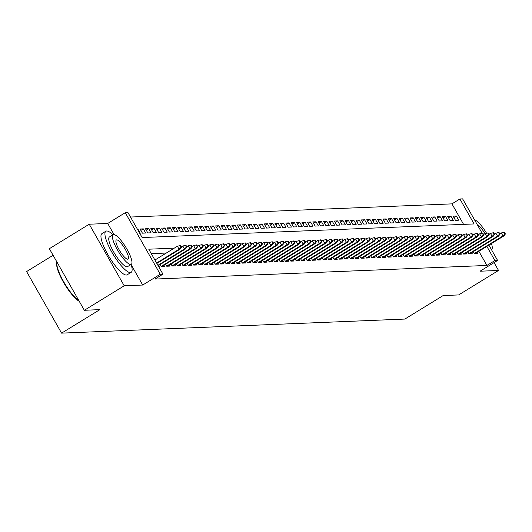 <?xml version="1.0" encoding="UTF-8"?>
<svg xmlns="http://www.w3.org/2000/svg" width="532" height="532" viewBox="0 0 532 532"><rect width="100%" height="100%" fill="white"/><g stroke="black" fill="none" stroke-linecap="round" stroke-linejoin="round"><path stroke-width="0.8" d="M463.578 224.371L451.934 203.869L459.907 198.975L462.607 198.862L482.152 233.262M53.107 255.287L26.6 271.559L61.579 333.138L404.865 319.067L443.143 295.566L458.657 294.934L498.531 270.456L494.068 262.602M61.579 333.138L99.863 309.637L84.342 310.276L49.363 248.697L89.236 224.218L124.215 285.797L142.702 285.039L160.245 274.266L125.266 212.687L127.966 212.581L142.144 237.545L474.092 223.939L459.907 198.975M114.034 234.572L107.723 223.46L89.236 224.218M107.723 223.46L125.266 212.687M451.934 203.869L130.5 217.043M84.342 310.276L124.215 285.797M473.267 251.636L474.398 253.618L477.636 253.485L477.031 252.421M467.874 251.855L468.998 253.837L472.236 253.704L471.631 252.64M462.474 252.075L463.598 254.057L466.837 253.924L466.232 252.86M457.074 252.301L458.205 254.276L461.444 254.15L460.838 253.086M451.681 252.52L452.805 254.502L456.044 254.369L455.439 253.305M446.282 252.74L447.405 254.722L450.644 254.589L450.039 253.525M440.882 252.959L442.012 254.941L445.251 254.808L444.646 253.744M435.489 253.185L436.612 255.167L439.851 255.034L439.246 253.97M430.089 253.405L431.213 255.387L434.451 255.254L433.846 254.19M424.689 253.624L425.819 255.606L429.058 255.473L428.453 254.409M419.296 253.844L420.42 255.826L423.658 255.693L423.053 254.629M413.896 254.07L415.02 256.052L418.258 255.919L417.653 254.855M408.496 254.289L409.627 256.271L412.865 256.138L412.26 255.074M403.103 254.509L404.227 256.49L407.465 256.358L406.86 255.293M397.703 254.728L398.827 256.71L402.066 256.577L401.467 255.513M392.31 254.954L393.434 256.936L396.673 256.803L396.067 255.739M386.91 255.174L388.034 257.156L391.273 257.023L390.668 255.958M381.511 255.393L382.634 257.375L385.873 257.242L385.274 256.178M376.117 255.619L377.241 257.594L380.48 257.461L379.875 256.397M370.718 255.839L371.841 257.82L375.08 257.688L374.475 256.623M365.318 256.058L366.442 258.04L369.68 257.907L369.082 256.843M359.925 256.278L361.048 258.259L364.287 258.126L363.682 257.062M354.525 256.504L355.649 258.479L358.887 258.353L358.282 257.288M349.125 256.723L350.256 258.705L353.494 258.572L352.889 257.508M343.732 256.943L344.856 258.924L348.094 258.791L347.489 257.727M338.332 257.162L339.456 259.144L342.694 259.011L342.089 257.947M332.932 257.388L334.063 259.37L337.301 259.237L336.696 258.173M327.539 257.608L328.663 259.589L331.902 259.456L331.296 258.392M322.139 257.827L323.263 259.809L326.502 259.676L325.897 258.612M316.74 258.047L317.87 260.028L321.109 259.895L320.503 258.831M311.346 258.273L312.47 260.254L315.709 260.121L315.104 259.057M305.947 258.492L307.07 260.474L310.309 260.341L309.704 259.277M300.547 258.712L301.677 260.693L304.916 260.56L304.311 259.496M295.154 258.931L296.277 260.913L299.516 260.78L298.911 259.716M289.754 259.157L290.878 261.139L294.116 261.006L293.511 259.942M284.354 259.377L285.485 261.358L288.723 261.225L288.118 260.161M278.961 259.596L280.085 261.578L283.323 261.445L282.718 260.381M273.561 259.822L274.685 261.797L277.923 261.664L277.318 260.6M268.161 260.042L269.292 262.023L272.53 261.89L271.925 260.826M262.768 260.261L263.892 262.243L267.13 262.11L266.525 261.046M257.368 260.481L258.492 262.462L261.731 262.329L261.126 261.265M251.969 260.707L253.099 262.682L256.338 262.555L255.732 261.491M246.575 260.926L247.699 262.908L250.938 262.775L250.333 261.711M241.176 261.146L242.299 263.127L245.538 262.994L244.939 261.93M235.782 261.365L236.906 263.347L240.145 263.214L239.54 262.15M230.383 261.591L231.506 263.573L234.745 263.44L234.14 262.376M224.983 261.81L226.107 263.792L229.345 263.659L228.747 262.595M219.59 262.03L220.714 264.012L223.952 263.879L223.347 262.815M214.19 262.249L215.314 264.231L218.552 264.098L217.947 263.034M208.79 262.476L209.914 264.457L213.152 264.324L212.554 263.26M203.397 262.695L204.521 264.677L207.759 264.544L207.154 263.48M197.997 262.914L199.121 264.896L202.36 264.763L201.754 263.699M192.597 263.134L193.728 265.116L196.966 264.983L196.361 263.919M187.204 263.36L188.328 265.342L191.567 265.209L190.961 264.145M181.804 263.579L182.928 265.561L186.167 265.428L185.562 264.364M176.405 263.799L177.535 265.781L180.774 265.648L180.168 264.584M171.011 264.025L172.135 266L175.374 265.867L174.769 264.803M165.612 264.244L166.735 266.226L169.974 266.093L169.369 265.029M160.212 264.464L161.342 266.446L164.581 266.313L163.976 265.249M158.629 266.559L159.181 266.532L158.576 265.468M137.489 229.345L137.908 229.086L137.356 229.112M140.847 230.376L143.308 228.866L140.069 228.999L142.43 233.162L145.668 233.029L143.308 228.866M146.247 230.15L148.701 228.647L145.462 228.78L147.83 232.936L151.068 232.803L148.701 228.647M151.647 229.93L154.1 228.421L150.862 228.554L153.223 232.717L156.461 232.584L154.1 228.421M157.04 229.711L159.5 228.201L156.262 228.334L158.622 232.497L161.861 232.364L159.5 228.201M162.44 229.492L164.893 227.982L161.655 228.115L164.022 232.271L167.261 232.145L164.893 227.982M167.833 229.265L170.293 227.763L167.055 227.895L169.415 232.052L172.654 231.919L170.293 227.763M173.233 229.046L175.693 227.536L172.454 227.669L174.815 231.832L178.054 231.699L175.693 227.536M178.632 228.827L181.086 227.317L177.848 227.45L180.215 231.613L183.454 231.48L181.086 227.317M184.025 228.607L186.486 227.098L183.247 227.231L185.608 231.387L188.847 231.254L186.486 227.098M189.425 228.381L191.886 226.878L188.647 227.004L191.008 231.167L194.247 231.034L191.886 226.878M194.825 228.162L197.279 226.652L194.04 226.785L196.408 230.948L199.646 230.815L197.279 226.652M200.218 227.942L202.679 226.433L199.44 226.566L201.801 230.728L205.039 230.595L202.679 226.433M205.618 227.723L208.078 226.213L204.84 226.346L207.201 230.502L210.439 230.369L208.078 226.213M211.018 227.497L213.472 225.987L210.233 226.12L212.601 230.283L215.839 230.15L213.472 225.987M216.411 227.277L218.871 225.768L215.633 225.9L217.994 230.063L221.232 229.93L218.871 225.768M221.811 227.058L224.265 225.548L221.033 225.681L223.393 229.844L226.632 229.711L224.265 225.548M227.211 226.838L229.664 225.329L226.426 225.462L228.793 229.618L232.032 229.485L229.664 225.329M232.604 226.612L235.064 225.103L231.826 225.236L234.186 229.398L237.425 229.265L235.064 225.103M238.004 226.393L240.457 224.883L237.219 225.016L239.586 229.179L242.825 229.046L240.457 224.883M243.403 226.173L245.857 224.664L242.619 224.797L244.986 228.96L248.225 228.827L245.857 224.664M248.796 225.947L251.257 224.444L248.018 224.577L250.379 228.733L253.618 228.6L251.257 224.444M254.196 225.728L256.65 224.218L253.412 224.351L255.779 228.514L259.018 228.381L256.65 224.218M259.596 225.508L262.05 223.999L258.811 224.132L261.179 228.295L264.417 228.162L262.05 223.999M264.989 225.289L267.45 223.779L264.211 223.912L266.572 228.068L269.81 227.942L267.45 223.779M270.389 225.063L272.843 223.56L269.604 223.693L271.972 227.849L275.21 227.716L272.843 223.56M275.789 224.843L278.243 223.334L275.004 223.467L277.365 227.63L280.603 227.497L278.243 223.334M281.182 224.624L283.642 223.114L280.404 223.247L282.765 227.41L286.003 227.277L283.642 223.114M286.582 224.404L289.036 222.895L285.797 223.028L288.164 227.184L291.403 227.051L289.036 222.895M291.982 224.178L294.435 222.675L291.197 222.802L293.558 226.965L296.796 226.832L294.435 222.675M297.375 223.959L299.835 222.449L296.597 222.582L298.957 226.745L302.196 226.612L299.835 222.449M302.775 223.739L305.228 222.23L301.99 222.363L304.357 226.526L307.596 226.393L305.228 222.23M308.168 223.52L310.628 222.01L307.39 222.143L309.75 226.3L312.989 226.167L310.628 222.01M313.567 223.294L316.028 221.784L312.789 221.917L315.15 226.08L318.389 225.947L316.028 221.784M318.967 223.074L321.421 221.565L318.183 221.698L320.55 225.861L323.788 225.728L321.421 221.565M324.36 222.855L326.821 221.345L323.582 221.478L325.943 225.641L329.182 225.508L326.821 221.345M329.76 222.629L332.221 221.126L328.982 221.259L331.343 225.415L334.581 225.282L332.221 221.126M335.16 222.409L337.614 220.9L334.375 221.033L336.743 225.196L339.981 225.063L337.614 220.9M340.553 222.19L343.014 220.68L339.775 220.813L342.136 224.976L345.374 224.843L343.014 220.68M345.953 221.97L348.413 220.461L345.175 220.594L347.536 224.757L350.774 224.624L348.413 220.461M351.353 221.744L353.807 220.241L350.568 220.374L352.935 224.531L356.174 224.398L353.807 220.241M356.746 221.525L359.206 220.015L355.968 220.148L358.329 224.311L361.567 224.178L359.206 220.015M362.146 221.305L364.606 219.796L361.368 219.929L363.728 224.092L366.967 223.959L364.606 219.796M367.546 221.086L369.999 219.576L366.761 219.709L369.128 223.866L372.367 223.739L369.999 219.576M372.939 220.86L375.399 219.357L372.161 219.49L374.521 223.646L377.76 223.513L375.399 219.357M378.338 220.64L380.792 219.131L377.554 219.264L379.921 223.427L383.16 223.294L380.792 219.131M383.738 220.421L386.192 218.911L382.954 219.044L385.321 223.207L388.56 223.074L386.192 218.911M389.131 220.201L391.592 218.692L388.353 218.825L390.714 222.981L393.953 222.848L391.592 218.692M394.531 219.975L396.985 218.472L393.747 218.599L396.114 222.762L399.352 222.629L396.985 218.472M399.931 219.756L402.385 218.246L399.146 218.379L401.514 222.542L404.752 222.409L402.385 218.246M405.324 219.536L407.785 218.027L404.546 218.16L406.907 222.323L410.145 222.19L407.785 218.027M410.724 219.317L413.178 217.807L409.939 217.94L412.307 222.097L415.545 221.964L413.178 217.807M416.124 219.091L418.578 217.581L415.339 217.714L417.706 221.877L420.945 221.744L418.578 217.581M421.517 218.871L423.977 217.362L420.739 217.495L423.1 221.658L426.338 221.525L423.977 217.362M426.917 218.652L429.371 217.142L426.132 217.275L428.499 221.438L431.738 221.305L429.371 217.142M432.317 218.426L434.77 216.923L431.532 217.056L433.893 221.212L437.131 221.079L434.77 216.923M437.71 218.206L440.17 216.697L436.932 216.83L439.292 220.993L442.531 220.86L440.17 216.697M443.109 217.987L445.563 216.477L442.325 216.61L444.692 220.773L447.931 220.64L445.563 216.477M448.509 217.768L450.963 216.258L447.725 216.391L450.085 220.554L453.324 220.421L450.963 216.258M139.716 233.269L140.268 233.249L137.908 229.086M455.485 220.328L458.724 220.195L456.363 216.039L453.124 216.172L455.485 220.328M174.27 248.151L148.761 249.195L162.945 274.16L154.972 279.054L486.92 265.448L478.873 251.29M166.29 253.046L151.301 253.658M488.895 245.132L497.593 260.441L480.044 271.214L498.531 270.456M497.593 260.441L494.893 260.554L486.847 246.389M486.92 265.448L494.893 260.554M162.945 274.16L160.245 274.266M453.902 217.541L456.363 216.039M142.702 285.039L131.298 264.963M181.013 247.274L181.552 247.254L180.607 245.591L180.062 245.611L181.013 247.274L179.098 249.222L180.069 249.182L156.854 263.433M156.621 263.021L179.098 249.222L177.395 246.23L154.918 260.028M180.062 245.611L177.395 246.23M180.069 249.182L181.552 247.254M79.235 301.278A23.561 5.805 -121.5 0 1 64.02 283.164A23.561 5.805 -121.5 0 1 56.705 263.001A23.561 5.805 -121.5 0 1 56.791 262.648M56.917 261.997A24.139 5.952 58.5 0 0 56.858 262.249A24.139 5.952 58.5 0 0 63.8 281.953A24.139 5.952 58.5 0 0 79.015 300.899M112.95 234.812A24.139 5.952 58.5 0 0 106.706 230.981A24.139 5.952 58.5 0 0 105.895 231.207A24.139 5.952 58.5 0 0 112.604 253.478A24.139 5.952 58.5 0 0 130.347 272.584A24.139 5.952 58.5 0 0 131.151 272.351A24.139 5.952 58.5 0 0 131.138 264.431M105.895 231.207L101.911 233.661A24.139 5.952 58.5 0 0 108.614 255.925A24.139 5.952 58.5 0 0 126.357 275.031A24.139 5.952 58.5 0 0 127.168 274.798L131.151 272.351M131.284 264.344L127.62 266.592A17.376 4.283 -121.5 0 1 127.035 266.758A17.376 4.283 -121.5 0 1 114.26 253.006A17.376 4.283 -121.5 0 1 109.432 236.973L113.103 234.718A17.376 4.283 58.5 0 0 117.931 250.752A17.376 4.283 58.5 0 0 130.706 264.51A17.376 4.283 58.5 0 0 131.284 264.344A17.376 4.283 58.5 0 0 126.456 248.304A17.376 4.283 58.5 0 0 113.688 234.552A17.376 4.283 58.5 0 0 113.103 234.718M127.68 259.184A11.199 2.76 58.5 0 0 128.052 259.077A11.199 2.76 58.5 0 0 124.94 248.743A11.199 2.76 58.5 0 0 116.708 239.879A11.199 2.76 58.5 0 0 116.335 239.985A11.199 2.76 58.5 0 0 119.447 250.319A11.199 2.76 58.5 0 0 127.68 259.184M485.024 233.634A11.199 2.76 58.5 0 0 477.583 225.222M491.568 249.575L491.455 249.648A17.376 4.283 58.5 0 0 491.568 249.575A17.376 4.283 58.5 0 0 491.462 243.563M486.581 233.269A17.376 4.283 58.5 0 0 474.531 219.849M186.406 247.054L186.945 247.034L186 245.365L185.462 245.392L186.406 247.054L184.498 249.003L185.469 248.963L158.157 265.727M157.924 265.315L184.498 249.003L182.795 246.003L181.346 246.895M185.462 245.392L182.795 246.003M185.469 248.963L186.945 247.034M191.806 246.835L192.345 246.808L191.4 245.146L190.862 245.166L191.806 246.835L189.891 248.783L190.868 248.743L162.074 266.412M161.282 266.346L189.891 248.783L188.195 245.784L186.745 246.675M190.862 245.166L188.195 245.784M190.868 248.743L192.345 246.808M197.206 246.609L197.744 246.589L196.8 244.926L196.255 244.946L197.206 246.609L195.291 248.557L196.261 248.517L167.474 266.193M166.682 266.12L195.291 248.557L193.588 245.565L192.138 246.449M196.255 244.946L193.588 245.565M196.261 248.517L197.744 246.589M202.599 246.389L203.138 246.369L202.193 244.707L201.655 244.727L202.599 246.389L200.69 248.338L201.661 248.298L172.867 265.973M172.075 265.9L200.69 248.338L198.988 245.345L197.538 246.23M201.655 244.727L198.988 245.345M201.661 248.298L203.138 246.369M207.999 246.17L208.537 246.15L207.593 244.481L207.054 244.507L207.999 246.17L206.083 248.118L207.061 248.078L178.267 265.754M177.475 265.681L206.083 248.118L204.388 245.119L202.938 246.01M207.054 244.507L204.388 245.119M207.061 248.078L208.537 246.15M213.392 245.95L213.937 245.924L212.986 244.261L212.448 244.281L213.392 245.95L211.483 247.892L212.454 247.852L183.666 265.528M182.875 265.461L211.483 247.892L209.781 244.9L208.331 245.791M212.448 244.281L209.781 244.9M212.454 247.852L213.937 245.924M218.792 245.724L219.33 245.704L218.386 244.042L217.847 244.062L218.792 245.724L216.883 247.673L217.854 247.633L189.06 265.308M188.268 265.235L216.883 247.673L215.181 244.68L213.731 245.565M217.847 244.062L215.181 244.68M217.854 247.633L219.33 245.704M224.191 245.505L224.73 245.485L223.786 243.822L223.247 243.842L224.191 245.505L222.276 247.453L223.254 247.413L194.459 265.089M193.668 265.016L222.276 247.453L220.574 244.454L219.131 245.345M223.247 243.842L220.574 244.454M223.254 247.413L224.73 245.485M229.585 245.285L230.13 245.265L229.179 243.596L228.64 243.623L229.585 245.285L227.676 247.234L228.647 247.194L199.859 264.87M199.068 264.796L227.676 247.234L225.974 244.235L224.524 245.126M228.64 243.623L225.974 244.235M228.647 247.194L230.13 245.265M234.984 245.066L235.523 245.039L234.579 243.377L234.04 243.397L234.984 245.066L233.076 247.008L234.047 246.968L205.252 264.643M204.461 264.577L233.076 247.008L231.373 244.015L229.924 244.906M234.04 243.397L231.373 244.015M234.047 246.968L235.523 245.039M240.384 244.84L240.923 244.82L239.979 243.157L239.44 243.177L240.384 244.84L238.469 246.788L239.44 246.748L210.652 264.424M209.861 264.351L238.469 246.788L236.767 243.796L235.324 244.68M239.44 243.177L236.767 243.796M239.44 246.748L240.923 244.82M245.777 244.62L246.323 244.6L245.372 242.931L244.833 242.958L245.777 244.62L243.869 246.569L244.84 246.529L216.045 264.204M215.261 264.131L243.869 246.569L242.166 243.57L240.717 244.461M244.833 242.958L242.166 243.57M244.84 246.529L246.323 244.6M251.177 244.401L251.716 244.374L250.772 242.712L250.233 242.738L251.177 244.401L249.269 246.349L250.24 246.309L221.445 263.985M220.654 263.912L249.269 246.349L247.566 243.35L246.117 244.241M250.233 242.738L247.566 243.35M250.24 246.309L251.716 244.374M256.577 244.181L257.116 244.155L256.171 242.492L255.633 242.512L256.577 244.181L254.662 246.123L255.633 246.083L226.845 263.759M226.053 263.692L254.662 246.123L252.959 243.131L251.516 244.022M255.633 242.512L252.959 243.131M255.633 246.083L257.116 244.155M261.97 243.955L262.515 243.935L261.564 242.273L261.026 242.293L261.97 243.955L260.062 245.904L261.032 245.864L232.238 263.54M231.447 263.466L260.062 245.904L258.359 242.911L256.909 243.796M261.026 242.293L258.359 242.911M261.032 245.864L262.515 243.935M267.37 243.736L267.909 243.716L266.964 242.047L266.426 242.073L267.37 243.736L265.461 245.684L266.432 245.644L237.638 263.32M236.846 263.247L265.461 245.684L263.759 242.685L262.309 243.576M266.426 242.073L263.759 242.685M266.432 245.644L267.909 243.716M272.77 243.516L273.308 243.49L272.364 241.827L271.825 241.847L272.77 243.516L270.855 245.465L271.825 245.425L243.038 263.094M242.246 263.027L270.855 245.465L269.152 242.466L267.709 243.357M271.825 241.847L269.152 242.466M271.825 245.425L273.308 243.49M278.163 243.29L278.708 243.27L277.757 241.608L277.219 241.628L278.163 243.29L276.254 245.239L277.225 245.199L248.431 262.875M247.639 262.808L276.254 245.239L274.552 242.246L273.102 243.137M277.219 241.628L274.552 242.246M277.225 245.199L278.708 243.27M283.563 243.071L284.101 243.051L283.157 241.388L282.618 241.408L283.563 243.071L281.654 245.019L282.625 244.979L253.831 262.655M253.039 262.582L281.654 245.019L279.952 242.027L278.502 242.911M282.618 241.408L279.952 242.027M282.625 244.979L284.101 243.051M288.962 242.851L289.501 242.831L288.557 241.162L288.012 241.189L288.962 242.851L287.047 244.8L288.018 244.76L259.23 262.436M258.439 262.362L287.047 244.8L285.345 241.801L283.902 242.692M288.012 241.189L285.345 241.801M288.018 244.76L289.501 242.831M294.356 242.632L294.894 242.605L293.95 240.943L293.411 240.963L294.356 242.632L292.447 244.58L293.418 244.54L264.623 262.21M263.832 262.143L292.447 244.58L290.745 241.581L289.295 242.472M293.411 240.963L290.745 241.581M293.418 244.54L294.894 242.605M299.755 242.406L300.294 242.386L299.35 240.723L298.811 240.743L299.755 242.406L297.847 244.354L298.818 244.314L270.023 261.99M269.232 261.917L297.847 244.354L296.144 241.362L294.695 242.246M298.811 240.743L296.144 241.362M298.818 244.314L300.294 242.386M305.155 242.186L305.694 242.166L304.75 240.504L304.204 240.524L305.155 242.186L303.24 244.135L304.211 244.095L275.423 261.771M274.632 261.697L303.24 244.135L301.538 241.142L300.095 242.027M304.204 240.524L301.538 241.142M304.211 244.095L305.694 242.166M310.548 241.967L311.087 241.947L310.143 240.278L309.604 240.304L310.548 241.967L308.64 243.915L309.611 243.875L280.816 261.551M280.025 261.478L308.64 243.915L306.937 240.916L305.488 241.807M309.604 240.304L306.937 240.916M309.611 243.875L311.087 241.947M315.948 241.747L316.487 241.721L315.543 240.058L315.004 240.078L315.948 241.747L314.04 243.689L315.011 243.649L286.216 261.325M285.425 261.259L314.04 243.689L312.337 240.697L310.887 241.588M315.004 240.078L312.337 240.697M315.011 243.649L316.487 241.721M321.348 241.521L321.887 241.501L320.942 239.839L320.397 239.859L321.348 241.521L319.433 243.47L320.404 243.43L291.616 261.106M290.824 261.032L319.433 243.47L317.73 240.477L316.281 241.362M320.397 239.859L317.73 240.477M320.404 243.43L321.887 241.501M326.741 241.302L327.28 241.282L326.335 239.619L325.797 239.639L326.741 241.302L324.833 243.25L325.803 243.21L297.009 260.886M296.218 260.813L324.833 243.25L323.13 240.251L321.68 241.142M325.797 239.639L323.13 240.251M325.803 243.21L327.28 241.282M332.141 241.082L332.68 241.062L331.735 239.393L331.197 239.42L332.141 241.082L330.226 243.031L331.203 242.991L302.409 260.667M301.617 260.594L330.226 243.031L328.53 240.032L327.08 240.923M331.197 239.42L328.53 240.032M331.203 242.991L332.68 241.062M337.541 240.863L338.079 240.836L337.135 239.174L336.59 239.194L337.541 240.863L335.625 242.805L336.596 242.765L307.809 260.441M307.017 260.374L335.625 242.805L333.923 239.812L332.473 240.703M336.59 239.194L333.923 239.812M336.596 242.765L338.079 240.836M342.934 240.637L343.473 240.617L342.528 238.954L341.99 238.974L342.934 240.637L341.025 242.585L341.996 242.545L313.202 260.221M312.41 260.148L341.025 242.585L339.323 239.593L337.873 240.477M341.99 238.974L339.323 239.593M341.996 242.545L343.473 240.617M348.334 240.417L348.872 240.398L347.928 238.728L347.389 238.755L348.334 240.417L346.418 242.366L347.396 242.326L318.602 260.002M317.81 259.929L346.418 242.366L344.723 239.367L343.273 240.258M347.389 238.755L344.723 239.367M347.396 242.326L348.872 240.398M353.733 240.198L354.272 240.171L353.321 238.509L352.783 238.536L353.733 240.198L351.818 242.146L352.789 242.107L324.001 259.782M323.21 259.709L351.818 242.146L350.116 239.147L348.666 240.038M352.783 238.536L350.116 239.147M352.789 242.107L354.272 240.171M359.127 239.979L359.665 239.952L358.721 238.289L358.182 238.309L359.127 239.979L357.218 241.92L358.189 241.88L329.394 259.556M328.603 259.49L357.218 241.92L355.516 238.928L354.066 239.819M358.182 238.309L355.516 238.928M358.189 241.88L359.665 239.952M364.526 239.752L365.065 239.733L364.121 238.07L363.582 238.09L364.526 239.752L362.611 241.701L363.589 241.661L334.794 259.337M334.003 259.264L362.611 241.701L360.915 238.708L359.466 239.593M363.582 238.09L360.915 238.708M363.589 241.661L365.065 239.733M369.92 239.533L370.465 239.513L369.514 237.844L368.975 237.87L369.92 239.533L368.011 241.481L368.982 241.442L340.194 259.117M339.403 259.044L368.011 241.481L366.309 238.482L364.859 239.373M368.975 237.87L366.309 238.482M368.982 241.442L370.465 239.513M375.319 239.314L375.858 239.287L374.914 237.624L374.375 237.644L375.319 239.314L373.411 241.262L374.382 241.222L345.587 258.891M344.796 258.825L373.411 241.262L371.708 238.263L370.259 239.154M374.375 237.644L371.708 238.263M374.382 241.222L375.858 239.287M380.719 239.087L381.258 239.068L380.314 237.405L379.775 237.425L380.719 239.087L378.804 241.036L379.775 240.996L350.987 258.672M350.196 258.605L378.804 241.036L377.102 238.043L375.659 238.935M379.775 237.425L377.102 238.043M379.775 240.996L381.258 239.068M386.112 238.868L386.658 238.848L385.707 237.186L385.168 237.206L386.112 238.868L384.204 240.816L385.175 240.777L356.38 258.452M355.595 258.379L384.204 240.816L382.501 237.824L381.052 238.708M385.168 237.206L382.501 237.824M385.175 240.777L386.658 238.848M391.512 238.649L392.051 238.629L391.106 236.959L390.568 236.986L391.512 238.649L389.604 240.597L390.574 240.557L361.78 258.233M360.989 258.16L389.604 240.597L387.901 237.598L386.451 238.489M390.568 236.986L387.901 237.598M390.574 240.557L392.051 238.629M396.912 238.429L397.451 238.403L396.506 236.74L395.968 236.76L396.912 238.429L394.997 240.378L395.968 240.338L367.18 258.007M366.388 257.94L394.997 240.378L393.294 237.378L391.851 238.27M395.968 236.76L393.294 237.378M395.968 240.338L397.451 238.403M402.305 238.203L402.85 238.183L401.899 236.521L401.361 236.541L402.305 238.203L400.397 240.151L401.367 240.112L372.573 257.787M371.782 257.714L400.397 240.151L398.694 237.159L397.244 238.043M401.361 236.541L398.694 237.159M401.367 240.112L402.85 238.183M407.705 237.984L408.243 237.964L407.299 236.301L406.761 236.321L407.705 237.984L405.796 239.932L406.767 239.892L377.973 257.568M377.181 257.495L405.796 239.932L404.094 236.94L402.644 237.824M406.761 236.321L404.094 236.94M406.767 239.892L408.243 237.964M413.105 237.764L413.643 237.744L412.699 236.075L412.16 236.102L413.105 237.764L411.189 239.713L412.16 239.673L383.373 257.348M382.581 257.275L411.189 239.713L409.487 236.713L408.044 237.605M412.16 236.102L409.487 236.713M412.16 239.673L413.643 237.744M418.498 237.545L419.043 237.518L418.092 235.856L417.553 235.876L418.498 237.545L416.589 239.486L417.56 239.447L388.766 257.122M387.974 257.056L416.589 239.486L414.887 236.494L413.437 237.385M417.553 235.876L414.887 236.494M417.56 239.447L419.043 237.518M423.898 237.319L424.436 237.299L423.492 235.636L422.953 235.656L423.898 237.319L421.989 239.267L422.96 239.227L394.165 256.903M393.374 256.83L421.989 239.267L420.287 236.275L418.837 237.159M422.953 235.656L420.287 236.275M422.96 239.227L424.436 237.299M429.297 237.099L429.836 237.079L428.892 235.417L428.346 235.437L429.297 237.099L427.382 239.048L428.353 239.008L399.565 256.683M398.774 256.61L427.382 239.048L425.68 236.048L424.237 236.94M428.346 235.437L425.68 236.048M428.353 239.008L429.836 237.079M434.691 236.88L435.229 236.86L434.285 235.191L433.746 235.217L434.691 236.88L432.782 238.828L433.753 238.788L404.958 256.464M404.167 256.391L432.782 238.828L431.08 235.829L429.63 236.72M433.746 235.217L431.08 235.829M433.753 238.788L435.229 236.86M440.09 236.66L440.629 236.634L439.685 234.971L439.146 234.991L440.09 236.66L438.182 238.602L439.153 238.562L410.358 256.238M409.567 256.171L438.182 238.602L436.479 235.61L435.03 236.501M439.146 234.991L436.479 235.61M439.153 238.562L440.629 236.634M445.49 236.434L446.029 236.414L445.084 234.752L444.539 234.772L445.49 236.434L443.575 238.383L444.546 238.343L415.758 256.018M414.967 255.945L443.575 238.383L441.873 235.39L440.43 236.275M444.539 234.772L441.873 235.39M444.546 238.343L446.029 236.414M450.883 236.215L451.422 236.195L450.478 234.526L449.939 234.552L450.883 236.215L448.975 238.163L449.946 238.123L421.151 255.799M420.36 255.726L448.975 238.163L447.272 235.164L445.823 236.055M449.939 234.552L447.272 235.164M449.946 238.123L451.422 236.195M456.283 235.995L456.822 235.969L455.877 234.306L455.339 234.333L456.283 235.995L454.375 237.944L455.345 237.904L426.551 255.579M425.76 255.506L454.375 237.944L452.672 234.945L451.222 235.836M455.339 234.333L452.672 234.945M455.345 237.904L456.822 235.969M461.683 235.776L462.222 235.749L461.277 234.087L460.732 234.107L461.683 235.776L459.768 237.718L460.739 237.678L431.951 255.353M431.159 255.287L459.768 237.718L458.065 234.725L456.616 235.616M460.732 234.107L458.065 234.725M460.739 237.678L462.222 235.749M467.076 235.55L467.615 235.53L466.67 233.867L466.132 233.887L467.076 235.55L465.168 237.498L466.138 237.458L437.344 255.134M436.553 255.061L465.168 237.498L463.465 234.506L462.015 235.39M466.132 233.887L463.465 234.506M466.138 237.458L467.615 235.53M472.476 235.33L473.014 235.31L472.07 233.641L471.532 233.668L472.476 235.33L470.567 237.279L471.538 237.239L442.744 254.914M441.952 254.841L470.567 237.279L468.865 234.28L467.415 235.171M471.532 233.668L468.865 234.28M471.538 237.239L473.014 235.31M477.876 235.111L478.414 235.084L477.47 233.422L476.925 233.442L477.876 235.111L475.96 237.059L476.931 237.019L448.144 254.688M447.352 254.622L475.96 237.059L474.258 234.06L472.808 234.951M476.925 233.442L474.258 234.06M476.931 237.019L478.414 235.084M483.269 234.885L483.807 234.865L482.863 233.202L482.325 233.222L483.269 234.885L481.36 236.833L482.331 236.793L453.537 254.469M452.745 254.402L481.36 236.833L479.658 233.841L478.208 234.732M482.325 233.222L479.658 233.841M482.331 236.793L483.807 234.865M488.669 234.665L489.207 234.645L488.263 232.983L487.724 233.003L488.669 234.665L486.753 236.614L487.731 236.574L458.936 254.249M458.145 254.176L486.753 236.614L485.058 233.621L483.608 234.506M487.724 233.003L485.058 233.621M487.731 236.574L489.207 234.645M494.068 234.446L494.607 234.426L493.663 232.757L493.117 232.783L494.068 234.446L492.153 236.394L493.124 236.354L464.336 254.03M463.545 253.957L492.153 236.394L490.451 233.395L489.001 234.286M493.117 232.783L490.451 233.395M493.124 236.354L494.607 234.426M499.462 234.226L500 234.2L499.056 232.537L498.517 232.557L499.462 234.226L497.553 236.175L498.524 236.135L469.729 253.804M468.938 253.737L497.553 236.175L495.851 233.176L494.401 234.067M498.517 232.557L495.851 233.176M498.524 236.135L500 234.2M504.861 234L505.4 233.98L504.456 232.318L503.917 232.338L504.861 234L502.946 235.949L503.924 235.909L475.129 253.584M474.338 253.511L502.946 235.949L501.25 232.956L499.801 233.841M503.917 232.338L501.25 232.956M503.924 235.909L505.4 233.98M56.705 263.001L56.858 262.249"/></g></svg>
